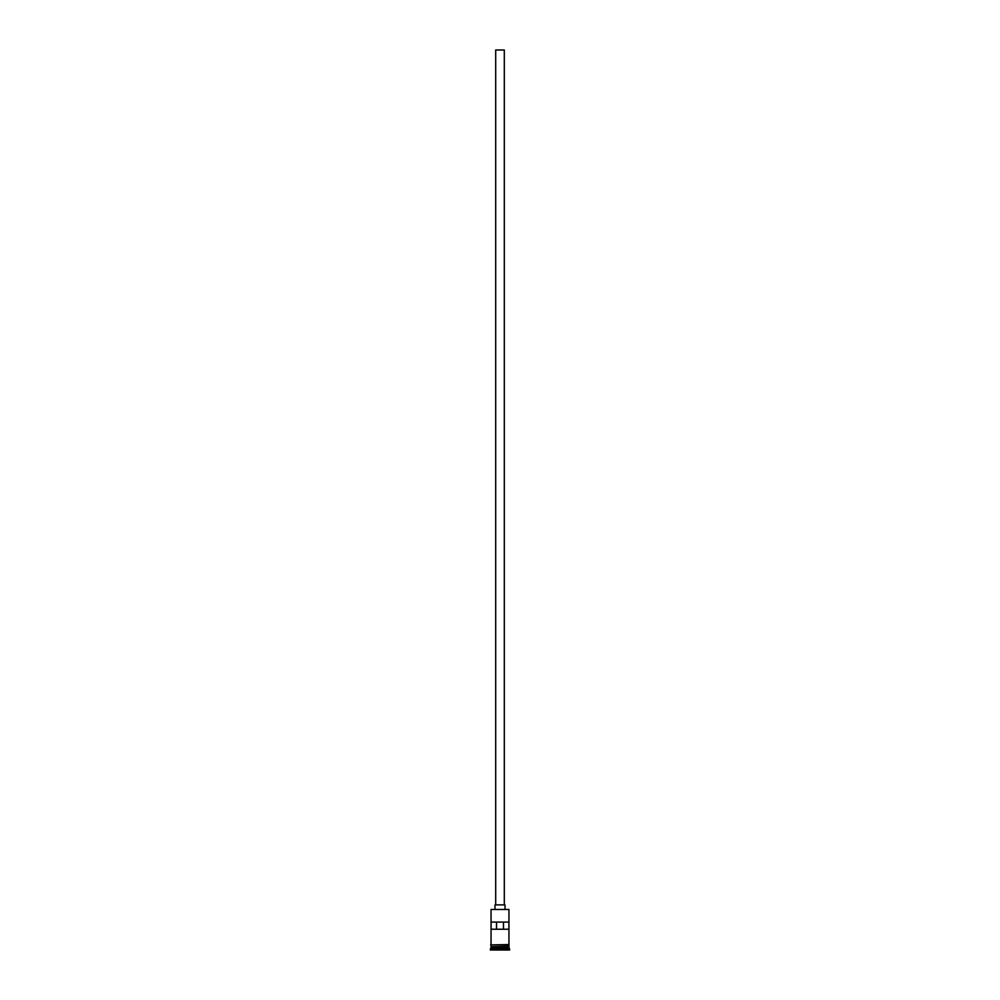 <?xml version="1.0" encoding="UTF-8"?>
<svg xmlns="http://www.w3.org/2000/svg" width="1000" height="1000" viewBox="0 0 1000 1000"><rect width="100%" height="100%" fill="white"/><g stroke="black" fill="none" stroke-linecap="round" stroke-linejoin="round"><path stroke-width="1.5" d="M508.95 909.475L491.05 909.475L508.95 909.475L491.05 909.475L491.05 944.562L491.05 909.475L508.95 909.475L508.95 944.562L508.95 909.475M504.3 904.887L504.3 50L495.7 50L495.7 904.887L495.7 50L504.3 50L504.3 904.887M505.012 909.188L505.012 904.887L494.988 904.887L494.988 909.188L494.988 904.887L505.012 904.887L505.012 909.188M508.95 947.138L508.95 945.275L508.812 946.85L491.188 946.85L490.337 949.287L509.663 949.287L508.95 948.562L491.05 948.562L508.95 948.562L508.95 947.138L491.188 946.988L508.812 946.988L509.663 949.287L490.337 949.287L490.337 950L509.663 950L509.663 949.287L509.663 950L490.337 950L491.05 947.138L508.95 947.138M491.05 946.712L508.95 946.712L491.05 946.712L491.05 945.275L491.05 946.712M491.087 922.075L508.913 922.075L508.913 929.237L491.087 929.237L491.087 922.075L508.913 922.075L496.525 922.075L496.525 929.237L496.525 922.075L491.087 922.075L491.087 929.237L508.913 929.237L508.913 922.075M509.025 944.562L490.625 944.912L509.025 945.275L509.025 944.562L509.025 945.275L490.625 944.912L509.025 944.562M508.812 946.85L491.188 946.988L508.812 946.85M503.475 929.237L503.475 922.075L503.475 929.237"/></g></svg>
